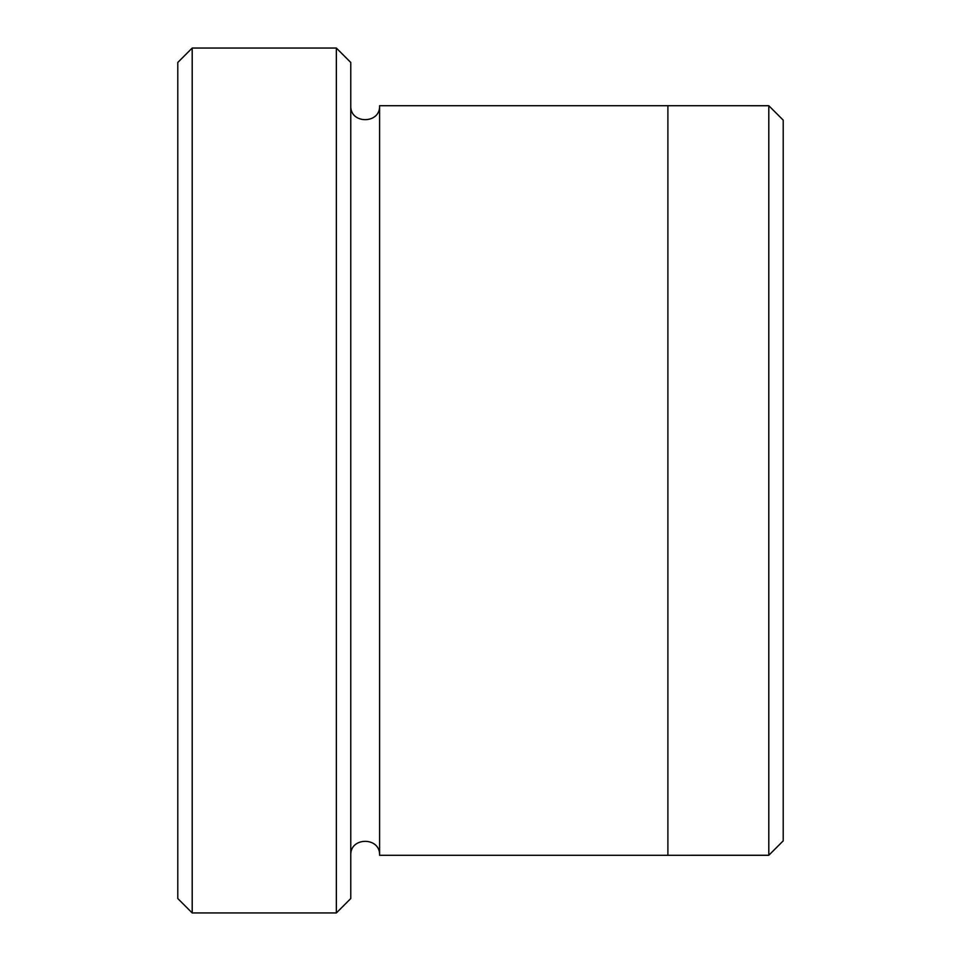 <?xml version="1.0" encoding="UTF-8"?>
<svg xmlns="http://www.w3.org/2000/svg" width="961" height="961" viewBox="0 0 961 961"><rect width="100%" height="100%" fill="white"/><g stroke="black" fill="none" stroke-linecap="round" stroke-linejoin="round"><path stroke-width="1.44" d="M192.2 912.95L177.785 898.535L177.785 62.465L192.2 48.05L336.35 48.05L336.35 912.95L192.2 912.95L192.2 48.05M336.35 48.05L350.765 62.465L350.765 898.535L336.35 912.95M667.895 855.29L667.895 105.71L768.8 105.722L768.8 855.278L379.595 855.29L379.595 105.71L667.895 105.71M768.8 105.722L783.215 120.137L783.215 840.863L768.8 855.278M350.765 855.29C349.876 836.695 380.484 836.695 379.595 855.29M379.595 105.71C380.484 124.305 349.876 124.305 350.765 105.71"/></g></svg>
